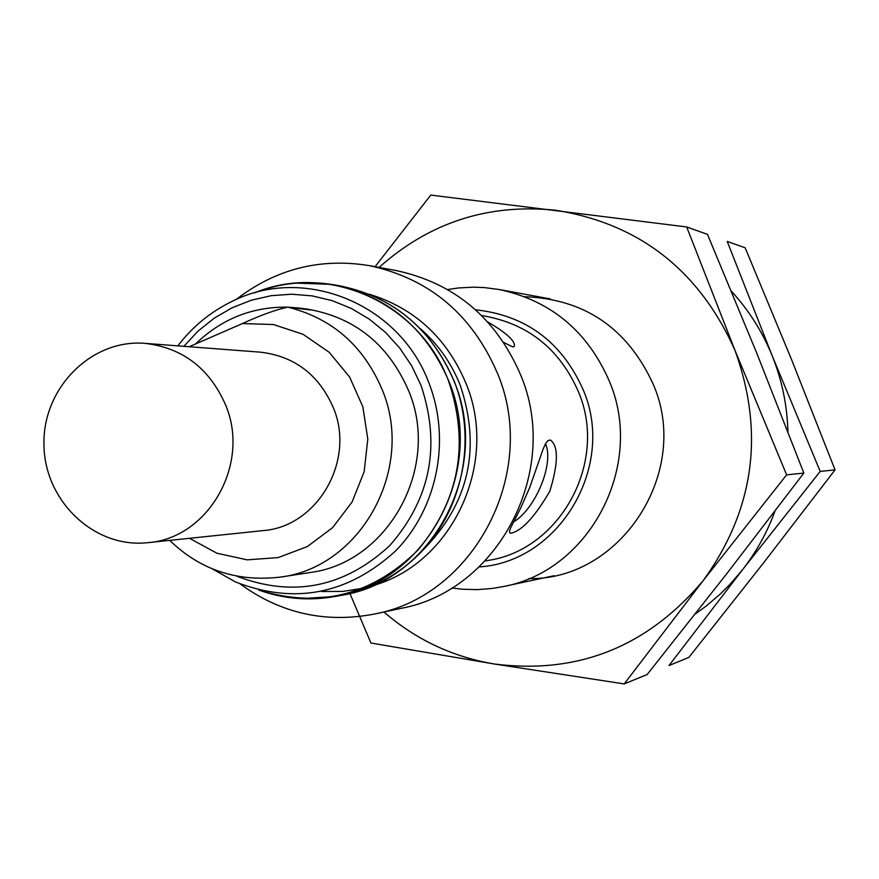<?xml version="1.0" encoding="UTF-8"?>
<svg xmlns="http://www.w3.org/2000/svg" width="879" height="879" viewBox="0 0 879 879"><rect width="100%" height="100%" fill="white"/><g stroke="black" fill="none" stroke-linecap="round" stroke-linejoin="round"><path stroke-width="1.32" d="M511.149 533.168C521.95 530.751 534.828 516.808 549.793 491.35C558.352 463.31 558.572 446.202 550.452 440.027L547.98 440.544L545.496 443.752L543.002 449.389L529.762 487.405L520.808 507.754L510.413 528.334L509.38 531.696L510.161 533.146L511.149 533.168M545.507 443.719C554.319 463.178 535.838 508.688 513.567 521.928M189.205 346.733L242.483 323.549C259.755 315.55 274.819 310.078 287.686 307.134L309.99 309.924L299.036 308.046L287.84 307.156M286.972 307.134C251.757 306.848 221.299 319.121 195.61 343.942M299.036 308.046L305.958 308.914C354.039 316.726 388.243 343.953 408.559 390.584C441.115 466.947 388.199 563.12 309.661 572.581L280.302 577.107C361.104 567.394 415.58 468.199 382.079 389.419C363.39 345.59 331.932 318.165 287.686 307.134M420.404 328.724C438.072 344.183 451.356 363.038 460.255 385.288C481.285 448.268 469.045 503.019 423.524 549.551M481.725 315.605L484.021 315.946C528.268 323.933 559.725 349.15 578.371 391.616C608.598 461.739 560.461 550.188 487.46 560.549L485.164 560.956M503.744 342.48L512.776 346.908L514.27 346.48C515.764 341.426 506.93 333.24 487.757 321.923M145.002 343.359L260.371 352.16C294.564 356.193 318.879 374.696 333.317 407.669C355.786 460.508 317.473 526.818 262.887 530.63L147.804 542.662C94.306 548.705 44.236 500.865 43.95 444.455C42.642 388.057 91.361 338.833 145.002 343.359C182.832 347.842 209.751 368.488 225.749 405.329C250.647 464.387 208.18 538.486 147.804 542.662M447.62 289.532L458.607 287.938L473.396 287.169L484.505 287.598L499.217 289.521C550.792 300.64 587.48 331.13 609.268 381.014C645.395 464.859 590.073 570.834 503.392 586.535L492.416 588.425L477.638 589.611L462.837 589.26L451.817 587.985M475.572 309.804C525.906 315.297 561.758 341.909 583.129 389.628C616.322 466.09 559.385 562 479.187 566.922M236.154 299.519C275.742 268.963 320.121 257.657 369.312 265.623L396.187 270.567C454.377 283.104 495.811 317.769 520.478 374.553C561.351 470.056 498.712 590.732 400.923 608.378L374.212 614.08C325.263 623.42 280.577 613.366 240.143 583.931M369.312 265.623C429.216 278.533 471.88 314.286 497.283 372.872C539.398 471.408 474.858 595.929 374.212 614.08M369.202 294.212C414.416 308.122 446.609 337.701 465.804 382.947C499.371 462.387 452.839 563.043 373.3 585.502M363.697 588.128L342.733 591.424L321.571 591.512M731.35 291.158C748.776 310.155 762.39 331.702 772.212 355.808L727.219 241.417L745.172 247.812L791.188 358.654L835.05 469.891L762.84 563.824L688.872 657.393L669.018 665.535L742.733 569.46L730.548 583.755L720.615 593.71L706.419 605.884L695.124 614.124M774.959 511.128C767.213 532.322 756.467 551.77 742.733 569.46L820.195 471.408L772.212 355.808C781.98 380.146 787.221 405.472 787.925 431.798M835.05 469.891L820.195 471.408M349.71 593.006L370.927 643.021L494.064 663.953L624.211 683.917L703.255 580.525C647.438 646.878 577.712 674.687 494.064 663.953C452.553 656.921 415.844 639.604 383.925 612.004M379.091 267.414C429.391 222.508 488.153 203.445 555.374 210.213C639.198 223.53 699.047 270.194 734.921 350.194L686.686 226.958L707.485 234.374L756.907 353.501L803.856 473.078L726.537 573.998L647.197 674.49L624.211 683.917M686.686 226.958L430.776 195.083L375.069 266.678M524.741 296.717C584.601 298.992 627.419 328.153 653.196 384.2C691.63 471.66 620.937 580.459 528.697 578.624M734.921 350.194C764.84 432.973 754.281 509.754 703.255 580.525L786.628 474.847L734.921 350.194M803.856 473.078L786.628 474.847M242.483 323.549L273.479 324.527L303.123 334.339L329.175 352.281L349.611 377.047L362.84 406.768L367.807 439.159L364.137 471.737L352.105 501.975L332.68 527.565L307.364 546.573L278.127 557.594L247.197 559.846L216.915 553.232L189.523 538.3M454.003 381.014C491.855 469.694 432.16 581.59 341.261 595.347C370.872 589.556 396.759 575.888 418.92 554.33C462.717 510.842 477.308 439.643 454.146 381.057C430.886 327.603 391.803 295.674 336.91 285.268C391.748 295.685 430.787 327.603 454.003 381.014M296.168 283.115L330.823 284.324C386.013 294.795 425.293 326.922 448.653 380.706C486.746 469.979 426.667 582.623 335.207 596.467L300.596 598.654M336.91 285.268L330.823 284.324C304.639 280.401 279.225 283.258 254.602 292.883C327.46 262.063 419.36 302.651 448.455 380.717C469.672 443.455 459.497 499.92 417.943 550.1C371.905 595.402 318.835 608.718 258.767 590.051C283.664 598.973 309.144 601.115 335.207 596.467L341.261 595.347M177.855 345.865C192.413 326.746 210.334 312.001 231.606 301.618C303.277 264.799 399.429 303.233 428.831 382.739C451.18 439.445 437.5 508.271 395.649 550.869C347.842 594.435 294.476 604.807 235.539 581.964L212.377 568.922M183.865 346.326L198.061 331.097L214.234 318.165L232.067 307.815L251.174 300.255L271.161 295.685L291.608 294.212L312.089 295.871L332.152 300.64L351.358 308.452L369.301 319.132L385.573 332.46L399.824 348.172L411.713 365.917L420.997 385.31C441.049 445.422 430.611 498.887 389.65 545.716C344.271 587.458 293.421 597.665 237.088 576.316M169.713 540.376C200.115 569.867 236.978 582.118 280.302 577.107M550.287 298.926L499.217 289.521M554.177 575.701L503.392 586.535"/></g></svg>
